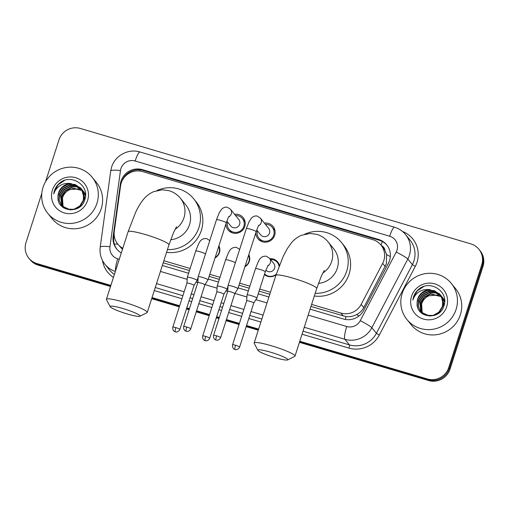 <?xml version="1.0" encoding="UTF-8"?>
<svg xmlns="http://www.w3.org/2000/svg" width="509" height="509" viewBox="0 0 509 509"><rect width="100%" height="100%" fill="white"/><g stroke="black" fill="none" stroke-linecap="round" stroke-linejoin="round"><path stroke-width="0.76" d="M218.921 245.828A9.156 8.927 141 0 1 215.033 257.923M248.793 254.659A9.156 8.927 141 0 1 244.912 266.754M276.082 274.72A9.156 8.927 141 0 1 264.432 274.504M231.436 232.518A9.735 9.493 141 0 1 231.366 232.18M234.534 214.264A9.735 9.493 141 0 1 244.778 226.48A9.735 9.493 141 0 1 225.964 223.896M261.308 241.349A9.735 9.493 141 0 1 261.244 241.012M264.413 223.095A9.735 9.493 141 0 1 274.656 235.311A9.735 9.493 141 0 1 255.836 232.721M310.948 306.463L346.069 316.598C349.747 316.992 353.24 316.337 356.561 314.626C359.691 313.016 362.096 310.668 363.763 307.582L386.382 263.834L386.598 254.602L384.88 250.256A5.72 5.58 -39 0 0 381.445 245.65M311.61 304.407L340.935 313.073A17.16 16.733 -39 0 0 361.174 304.382L382.66 263.388A17.16 16.733 -39 0 0 383.811 260.646A17.16 16.733 -39 0 0 380.974 245.077A17.16 16.733 -39 0 0 372.836 239.65L142.603 171.603A17.16 16.733 -39 0 0 120.563 185.925L114.29 231.417A17.16 16.733 -39 0 0 117.776 244.097A17.16 16.733 -39 0 0 122.809 248.252M380.974 245.077L383.366 248.029A17.16 16.733 141 0 1 384.88 250.256M163.198 262.797L189.469 270.559M209.116 276.368L219.341 279.39M238.988 285.193L249.213 288.215M259.087 291.135L269.795 294.297M117.776 244.097L122.453 249.365M163.86 260.735L190.124 268.498M209.778 274.306L220.003 277.329M239.65 283.138L249.874 286.16M259.749 289.08L270.457 292.242M269.916 258.737A9.156 8.927 141 0 1 279.371 265.412M274.586 230.214A9.735 9.493 141 0 1 274.905 230.354M110.873 285.422L36.966 263.579L37.609 264.368A17.16 16.733 141 0 1 29.471 258.947A17.16 16.733 141 0 0 37.609 264.368L110.695 285.969L37.609 264.368L38.245 265.157A17.16 16.733 141 0 1 30.107 259.736L28.828 258.158A17.16 16.733 141 0 1 25.997 242.583L41.795 193.382M45.549 181.694L58.968 139.892A17.16 16.733 141 0 1 80.352 128.459L470.755 243.843A17.16 16.733 141 0 1 478.893 249.264A17.16 16.733 141 0 1 481.724 264.839L448.753 367.53A17.16 16.733 141 0 1 427.375 378.963L428.012 379.752L299.604 341.8L428.012 379.752A17.16 16.733 141 0 0 449.396 368.319A17.16 16.733 141 0 1 428.012 379.752L428.648 380.541L299.426 342.347M258.445 329.641L246.375 326.072L258.445 329.641M239.236 323.959L226.27 320.129L239.236 323.959M219.137 318.023L216.497 317.241L219.137 318.023M209.364 315.135L196.398 311.298L209.364 315.135M189.265 309.192L186.625 308.409L189.265 309.192M179.492 306.303L151.854 298.134L179.492 306.303M481.724 264.839L482.367 265.628L449.396 368.319L482.367 265.628A17.16 16.733 141 0 0 479.529 250.053A17.16 16.733 141 0 1 482.367 265.628L483.003 266.417L450.032 369.108A17.16 16.733 141 0 1 428.648 380.541M478.893 249.264L480.172 250.842A17.16 16.733 141 0 1 483.003 266.417M258.273 330.188L246.197 326.619M239.065 324.507L226.091 320.676M218.959 318.57L216.325 317.788M209.193 315.682L196.219 311.845M189.087 309.739L186.447 308.957M179.314 306.851L151.676 298.681M110.523 286.516L38.245 265.157M310.083 309.154L343.48 319.022A17.16 16.733 -39 0 0 363.712 310.331L388.424 263.198A17.16 16.733 -39 0 0 389.576 260.449A17.16 16.733 -39 0 0 386.745 244.88A17.16 16.733 -39 0 0 378.607 239.453L142.425 169.65A17.16 16.733 -39 0 0 120.385 183.972L113.17 236.284A17.16 16.733 -39 0 0 116.656 248.971A17.16 16.733 -39 0 0 121.314 252.909M121.842 181.401A17.16 16.733 141 0 1 143.067 170.439L379.243 240.242A17.16 16.733 141 0 1 387.056 245.281M36.966 263.579A17.16 16.733 141 0 1 28.828 258.158M427.375 378.963L299.776 341.253M258.623 329.088L246.547 325.525M239.415 323.412L226.448 319.582M219.315 317.47L216.675 316.693M209.543 314.587L196.569 310.751M189.437 308.645L186.803 307.862M179.671 305.756L152.032 297.587M162.333 265.488L188.604 273.25M208.251 279.059L218.476 282.081M238.123 287.884L248.347 290.906M258.228 293.827L268.93 296.989M116.987 249.359A17.16 16.733 141 0 1 113.806 237.073L114.15 234.579M402.161 293.489A28.599 27.893 141 0 1 424.105 273.861A28.599 27.893 141 0 1 451.362 283.475A28.599 27.893 141 0 1 456.083 309.427A28.599 27.893 141 0 1 434.145 329.056A28.599 27.893 141 0 1 406.882 319.448A28.599 27.893 141 0 1 402.161 293.489M451.362 283.475L455.663 288.794A28.599 27.893 141 0 1 460.39 314.753A28.599 27.893 141 0 1 438.446 334.381A28.599 27.893 141 0 1 411.189 324.767L406.882 319.448M417.119 302.836C415.713 318.049 439.7 320.829 443.772 306.272C449.581 292.204 430.786 279.403 419.219 288.838C416.47 291.033 414.561 293.776 413.48 297.071L412.812 300.081L414.002 297.288C417.609 291.301 422.966 288.775 430.067 289.71A12.929 12.604 141 0 0 417.736 298.847A12.929 12.604 141 0 0 417.119 302.836L417.781 298.904L421.458 293.388L427.439 290.34L434.145 290.607L440.24 294.654M446.705 306.653A18.648 18.184 141 0 1 423.469 319.079A18.648 18.184 141 0 1 411.546 296.263A18.648 18.184 141 0 1 434.781 283.844A18.648 18.184 141 0 1 446.705 306.653M440.718 295.303L435.087 291.835L428.451 291.587L422.476 294.635L418.792 300.157L418.283 306.094L420.644 311.533M420.771 311.693L421.325 312.329L429.831 316.121M434.12 315.497L439.464 312.157L442.665 306.736L443.002 300.501L439.547 293.833L430.067 289.71M440.603 295.137L434.902 291.542L428.203 291.275L422.222 294.323L418.544 299.846L418.048 305.89L420.517 311.381L426.555 315.351L433.089 315.408L438.898 312.151L442.41 306.424L442.747 300.183L440.12 294.495M441.157 295.983L435.685 292.968L429.469 292.84L423.488 295.888L419.81 301.411L421.185 312.138M421.783 312.946L422.667 313.919M441.048 295.812L435.539 292.688L429.214 292.529L423.233 295.576L419.556 301.099L421.045 311.992M421.528 312.634L422.941 314.098M441.551 296.702L430.48 294.094L424.5 297.141L420.822 302.658L421.764 312.704M441.456 296.518L430.226 293.776L424.245 296.83L420.568 302.346L421.617 312.564M422.394 313.232L422.044 312.462A12.929 12.604 141 0 1 421.719 303.771A12.929 12.604 141 0 1 428.883 295.786C425.263 297.447 422.826 300.049 421.579 303.599L422.228 313.105M444.23 304.776L441.379 296.06L440.737 295.284M441.252 295.907L440.858 295.449M443.759 306.316L441.131 295.748M444.681 301.608L441.748 296.537M442.264 297.154L441.869 296.702M441.729 296.556L441.303 296.123M444.65 302.123L442.143 296.995M441.615 296.391L441.195 295.952M444.681 300.463L442.76 297.79M443.275 298.408L442.881 297.956M442.741 297.803L442.315 297.377M442.168 297.237L441.71 296.83M444.688 300.647L443.154 298.249M442.626 297.638L442.206 297.205M442.06 297.065L441.615 296.652M428.883 295.786L438.707 294.94M423.698 286.58L417.348 290.773L413.505 297.11L412.812 300.081M43.036 187.35A28.599 27.893 141 0 1 64.974 167.722A28.599 27.893 141 0 1 92.231 177.336A28.599 27.893 141 0 1 96.958 203.288A28.599 27.893 141 0 1 75.014 222.917A28.599 27.893 141 0 1 47.757 213.303A28.599 27.893 141 0 1 43.036 187.35M92.231 177.336L96.538 182.655A28.599 27.893 141 0 1 101.259 208.607A28.599 27.893 141 0 1 79.321 228.236A28.599 27.893 141 0 1 52.058 218.628L47.757 213.303M57.988 196.697C56.588 211.909 80.568 214.69 84.647 200.126C90.456 186.065 71.661 173.264 60.094 182.693C57.345 184.888 55.43 187.636 54.348 190.932L53.68 193.942L54.87 191.149C58.478 185.161 63.835 182.636 70.942 183.571A12.929 12.604 141 0 0 58.605 192.701A12.929 12.604 141 0 0 57.988 196.697L58.656 192.765L62.333 187.242L68.314 184.194L75.014 184.462L81.116 188.508M87.573 200.514A18.648 18.184 141 0 1 64.338 212.94A18.648 18.184 141 0 1 52.414 190.124A18.648 18.184 141 0 1 75.65 177.698A18.648 18.184 141 0 1 87.573 200.514M84.628 200.177L81.612 189.144L75.962 185.696L69.326 185.448L63.345 188.495L59.668 194.018L59.152 199.954L61.519 205.394M61.64 205.553L62.193 206.19L70.7 209.982M74.988 209.358L80.333 206.018L83.533 200.597L83.87 194.355L80.416 187.694L70.942 183.571M81.472 188.998L75.777 185.403L69.071 185.136L63.091 188.184L59.413 193.706L58.917 199.751L61.392 205.242L67.423 209.205L73.958 209.269L79.773 206.011L83.279 200.279L83.622 194.044L80.988 188.355M82.025 189.844L76.554 186.828L70.337 186.701L64.357 189.749L60.679 195.265L62.053 205.992M62.658 206.807L63.536 207.774M81.924 189.672L76.407 186.542L70.083 186.383L64.102 189.437L60.425 194.953L61.92 205.846M62.403 206.489L63.81 207.958M82.426 190.557L71.349 187.948L65.368 190.996L61.691 196.519L62.639 206.559M82.331 190.379L71.095 187.636L65.114 190.684L61.436 196.207L62.486 206.425M63.262 207.087L62.919 206.317A12.929 12.604 141 0 1 62.588 197.632A12.929 12.604 141 0 1 69.758 189.641C66.138 191.301 63.701 193.91 62.448 197.46L63.103 206.959M85.098 198.631L82 189.602M82.127 189.762L81.726 189.31M85.55 195.469L82.172 189.984M83.139 191.015L82.738 190.563M85.525 195.984L83.012 190.856M82.483 190.245L82.064 189.812M85.55 194.323L83.635 191.651M84.15 192.268L83.75 191.81M83.616 191.664L83.19 191.231M83.037 191.098L82.579 190.69M85.557 194.508L84.023 192.109M83.501 191.499L83.082 191.066M82.935 190.92L82.483 190.512M69.758 189.641L79.582 188.794M64.567 180.434L58.223 184.633L54.38 190.964L53.68 193.942M270.667 352.215A15.728 1.947 -162.2 0 0 257.923 350.383A15.728 1.947 -162.2 0 0 275.051 357.636A15.728 1.947 -162.2 0 0 287.649 359.927A15.728 1.947 -162.2 0 0 270.667 352.215M257.923 350.383L254.226 343.327A21.454 2.653 17.8 0 1 254.169 342.964A21.454 2.653 17.8 0 1 271.609 345.827A21.454 2.653 17.8 0 1 295.016 356.077A21.454 2.653 17.8 0 1 294.762 356.345L287.649 359.927M318.456 283.386A21.454 20.92 -39 0 0 337.276 268.319A21.454 20.92 -39 0 0 333.739 248.85L328.159 241.953C325.2 238.314 321.44 235.788 316.878 234.382L310.076 233.459L301.392 235.317C297.301 237.207 294.017 239.663 291.555 242.691L287.4 248.468L283.367 256.021L275.859 275.401L254.169 342.964M304.757 234.178A31.463 30.68 141 0 1 341.52 242.558A31.463 30.68 141 0 1 346.718 271.106A31.463 30.68 141 0 1 315.173 293.311M341.52 242.558L343.912 245.51A31.463 30.68 141 0 1 349.104 274.065A31.463 30.68 141 0 1 314.314 295.983M122.917 308.549A15.728 1.947 -162.2 0 0 110.173 306.717A15.728 1.947 -162.2 0 0 127.301 313.97A15.728 1.947 -162.2 0 0 139.899 316.261A15.728 1.947 -162.2 0 0 122.917 308.549M110.173 306.717L106.476 299.661A21.454 2.653 17.8 0 1 106.419 299.292A21.454 2.653 17.8 0 1 123.859 302.155A21.454 2.653 17.8 0 1 147.266 312.411A21.454 2.653 17.8 0 1 147.012 312.672L139.899 316.261M170.706 239.72A21.454 20.92 -39 0 0 189.533 224.647A21.454 20.92 -39 0 0 185.989 205.184L180.409 198.287C177.45 194.642 173.69 192.122 169.128 190.716L162.333 189.793L153.642 191.651C149.551 193.541 146.268 195.997 143.805 199.025C140.917 202.404 138.187 206.845 135.617 212.348L128.109 231.735L106.419 299.292M157.007 190.512A31.463 30.68 141 0 1 193.77 198.885A31.463 30.68 141 0 1 198.968 227.44A31.463 30.68 141 0 1 167.423 249.645M193.77 198.885L196.162 201.844A31.463 30.68 141 0 1 201.354 230.392A31.463 30.68 141 0 1 166.564 252.311M257.42 230.825A8.583 8.367 -39 0 0 267.142 241.075A8.583 8.367 -39 0 0 265.431 224.354M256.746 229.992L260.678 234.853A5.147 5.02 -39 0 0 269.535 233.046A5.147 5.02 -39 0 0 268.682 228.376L260.328 218.049A5.147 5.02 -39 0 1 258.553 225.792M232.257 286.204A5.147 0.636 -162.2 0 0 228.07 285.517A5.147 0.636 -162.2 0 0 228.064 285.536L227.695 291.364A3.716 0.458 -162.2 0 0 227.695 291.377A3.716 0.458 -162.2 0 1 230.717 291.854A3.716 0.458 -162.2 0 1 234.744 293.534A3.716 0.458 -162.2 0 1 234.776 293.636L237.868 288.686A5.147 0.636 -162.2 0 0 237.875 288.667A5.147 0.636 -162.2 0 0 237.824 288.527A5.147 0.636 -162.2 0 0 232.257 286.204M234.77 293.648A3.716 0.458 -162.2 0 0 234.776 293.636L220.651 337.626A3.716 0.458 -162.2 0 0 216.592 335.851A3.716 0.458 -162.2 0 0 213.57 335.355L227.695 291.358M227.548 222A8.583 8.367 -39 0 0 237.27 232.244A8.583 8.367 -39 0 0 235.552 215.523M226.874 221.161L230.8 226.021A5.147 5.02 -39 0 0 239.656 224.221A5.147 5.02 -39 0 0 238.81 219.544L230.456 209.218A5.147 5.02 -39 0 1 228.681 216.961M190.78 328.801C189.221 331.989 186.319 331.404 186.816 331.359L186.186 331.232A3.716 0.681 106.5 0 1 186.109 331.174A3.716 0.681 -73.5 0 1 186.72 327.02A3.716 0.458 -162.2 0 1 190.78 328.801L204.904 284.805A3.716 0.458 -162.2 0 0 204.904 284.805L207.99 279.855A5.147 0.636 -162.2 0 0 208.003 279.835A5.147 0.636 -162.2 0 0 207.952 279.695A5.147 0.636 -162.2 0 0 202.378 277.373A5.147 0.636 -162.2 0 0 198.198 276.686A5.147 0.636 -162.2 0 0 198.192 276.705L197.823 282.54A3.716 0.458 -162.2 0 0 197.823 282.546M204.904 284.805A3.716 0.458 -162.2 0 0 204.866 284.703A3.716 0.458 -162.2 0 0 200.845 283.029A3.716 0.458 -162.2 0 0 197.823 282.533L183.698 326.524C183.106 330.08 185.887 331.276 185.486 330.945L186.186 331.232M279.072 266.188A8.583 8.367 -39 0 0 270.508 259.469M265.876 270.107A5.147 5.02 -39 0 0 274.612 268.16A5.147 5.02 -39 0 0 273.759 263.49L269.458 258.171A5.147 5.02 -39 0 1 267.683 265.914M251.242 295.627A5.147 0.636 -162.2 0 0 247.056 294.94A5.147 0.636 -162.2 0 0 247.05 294.959L246.68 300.787A3.716 0.458 -162.2 0 0 246.68 300.794A3.716 0.458 -162.2 0 1 249.703 301.277A3.716 0.458 -162.2 0 1 253.724 302.95A3.716 0.458 -162.2 0 1 253.762 303.052L256.848 298.102A5.147 0.636 -162.2 0 0 256.86 298.083A5.147 0.636 -162.2 0 0 256.81 297.95A5.147 0.636 -162.2 0 0 251.242 295.627M253.756 303.065A3.716 0.458 -162.2 0 0 253.762 303.052L239.637 347.049A3.716 0.458 -162.2 0 0 235.578 345.274A3.716 0.458 -162.2 0 0 232.556 344.778L246.68 300.781M264.61 273.937A8.583 8.367 -39 0 0 276.26 274.179M245.045 266.322A8.583 8.367 -39 0 0 248.564 255.365M209.765 338.218C208.206 341.405 205.305 340.82 205.801 340.776L205.172 340.648A3.716 0.681 106.5 0 1 205.095 340.597A3.716 0.681 -73.5 0 1 205.706 336.443A3.716 0.458 -162.2 0 1 209.765 338.218L223.89 294.227A3.716 0.458 -162.2 0 0 223.89 294.227L226.976 289.277A5.147 0.636 -162.2 0 0 226.989 289.258A5.147 0.636 -162.2 0 0 226.938 289.118A5.147 0.636 -162.2 0 0 221.364 286.796A5.147 0.636 -162.2 0 0 217.184 286.109A5.147 0.636 -162.2 0 0 217.178 286.128L225.614 259.844L228.395 252.858C229.114 251.936 230.38 246.941 236.469 247.387L239.586 249.34A5.147 5.02 -39 0 1 239.656 249.429L239.586 249.34M223.89 294.227A3.716 0.458 -162.2 0 0 223.852 294.126A3.716 0.458 -162.2 0 0 219.831 292.446A3.716 0.458 -162.2 0 0 216.809 291.95A3.716 0.458 -162.2 0 0 216.802 291.962M215.173 257.49A8.583 8.367 -39 0 0 218.692 246.541M191.492 277.965A5.147 0.636 -162.2 0 0 187.306 277.278A5.147 0.636 -162.2 0 0 187.306 277.297L186.93 283.131A3.716 0.458 -162.2 0 0 186.93 283.138A3.716 0.458 -162.2 0 1 189.959 283.621A3.716 0.458 -162.2 0 1 193.98 285.294A3.716 0.458 -162.2 0 1 194.018 285.396L197.104 280.446A5.147 0.636 -162.2 0 0 197.11 280.427A5.147 0.636 -162.2 0 0 197.066 280.287A5.147 0.636 -162.2 0 0 191.492 277.965M194.012 285.409A3.716 0.458 -162.2 0 0 194.018 285.396L179.887 329.393A3.716 0.458 -162.2 0 0 175.834 327.611A3.716 0.458 -162.2 0 0 172.812 327.115L186.937 283.125M385.249 266.595L382.66 263.388M123.432 178.074A17.16 2.634 7.9 0 1 123.757 178.08M381.069 245.192A17.16 3.156 -73.5 0 1 382.354 241.52M345.242 319.442A17.16 3.156 -73.5 0 1 346.069 316.598M356.561 314.626A17.16 1.54 27.7 0 1 359.042 315.955M386.598 254.602A17.16 1.54 27.7 0 1 390.339 256.593M114.309 244.027A17.16 2.634 7.9 0 1 117.846 244.186M139.523 170.999A17.16 3.156 -73.5 0 1 139.95 169.834M363.763 307.582L361.174 304.382M343.333 316.038L340.935 313.073M450.032 369.108L448.753 367.53M379.243 240.242L378.607 239.453M308.174 315.096L346.75 326.498A11.44 11.153 -39 0 0 360.238 320.708L396.231 252.044A11.44 11.153 -39 0 0 389.684 236.221L135.165 160.997A11.44 11.153 -39 0 0 120.474 170.547L109.957 246.738A11.44 11.153 -39 0 0 117.713 258.807L119.271 259.266M405.597 234.611A22.88 22.313 141 0 1 409.376 255.378A22.88 22.313 141 0 1 407.843 259.03L412.385 264.648A22.88 22.313 -39 0 0 413.919 260.99A22.88 22.313 -39 0 0 410.139 240.229L405.597 234.611C402.657 231.029 398.967 228.566 394.52 227.218A11.44 2.106 106.5 0 0 389.684 236.221M394.52 227.218L140 151.994C128.529 148.297 115.021 155.506 111.611 167.092L110.733 170.954A11.44 1.756 7.9 0 1 120.474 170.547M402.447 231.43A25.743 25.1 141 0 1 417.011 262.281A25.743 25.1 141 0 1 415.287 266.398L379.294 335.056A25.743 25.1 141 0 1 348.945 348.092L302.034 334.228M260.882 322.063L248.806 318.494M241.673 316.388L228.7 312.551M221.568 310.445L218.934 309.669M211.795 307.557L198.828 303.727M191.696 301.614L189.055 300.838M181.923 298.726L154.284 290.563M113.443 277.43A25.743 25.1 141 0 1 102.532 260.614M396.231 252.044A11.44 1.024 27.7 0 1 407.843 259.03L371.85 327.694L376.393 333.312L412.385 264.648L415.287 266.398M360.238 320.708A11.44 1.024 27.7 0 1 371.85 327.694A22.88 22.313 141 0 1 344.873 339.28L349.416 344.898A22.88 22.313 -39 0 0 376.393 333.312L379.294 335.056M115.365 271.443A22.88 22.313 141 0 1 104.988 264.356L109.53 269.974A22.88 22.313 -39 0 0 114.404 274.415M346.75 326.498A11.44 2.106 106.5 0 0 344.873 339.28L304.267 327.281M263.108 315.116L251.032 311.546M243.9 309.44L230.933 305.604M223.801 303.498L221.161 302.715M214.028 300.609L201.061 296.779M193.929 294.666L191.289 293.89M184.156 291.778L156.517 283.608M155.264 287.515L182.903 295.684M190.035 297.79L192.676 298.573M199.808 300.679L212.775 304.516M219.907 306.622L222.548 307.398M229.68 309.51L242.647 313.34M249.779 315.453L261.855 319.022M303.014 331.181L349.416 344.898A2.863 0.528 -73.5 0 1 348.945 348.092M160.424 271.431L187.172 279.339M196.143 281.986L197.823 282.482M205.025 284.614L217.05 288.164M226.015 290.817L227.695 291.313M234.897 293.445L246.922 296.995M255.887 299.648L267.021 302.938M110.733 170.954L100.222 247.145A11.44 1.756 7.9 0 1 109.957 246.738M117.713 258.807A11.44 2.106 106.5 0 0 115.562 270.826M140 151.994A11.44 2.106 106.5 0 0 135.165 160.997M113.806 237.073L113.17 236.284M120.818 184.512L120.385 183.972M143.067 170.439L142.425 169.65M322.795 273.047A21.454 20.92 -39 0 0 331.703 261.422A21.454 20.92 -39 0 0 328.159 241.953M324.271 270.432L321.338 276.139L316.713 288.52A21.454 2.653 -162.2 0 0 293.299 278.264A21.454 2.653 -162.2 0 0 275.859 275.401M175.045 229.374A21.454 20.92 -39 0 0 183.953 217.75A21.454 20.92 -39 0 0 180.409 198.287M176.528 226.766L173.588 232.473L168.963 244.848A21.454 2.653 -162.2 0 0 145.549 234.598A21.454 2.653 -162.2 0 0 128.109 231.735M216.592 335.851A3.716 0.681 -73.5 0 0 215.981 340.006A3.716 0.681 106.5 0 0 216.058 340.057L216.688 340.184C216.191 340.228 219.099 340.814 220.651 337.626M259.005 225.061C258.725 225.862 258.782 224.278 256.167 231.697A5.147 0.636 -162.2 0 0 250.543 229.235A5.147 0.636 -162.2 0 0 250.243 229.152A5.147 0.636 -162.2 0 0 246.362 228.547L228.07 285.517M229.133 216.236C228.853 217.031 228.91 215.447 226.289 222.872A5.147 0.636 -162.2 0 0 220.671 220.41A5.147 0.636 -162.2 0 0 220.365 220.321A5.147 0.636 -162.2 0 0 216.484 219.723L198.198 276.686M186.72 327.02A3.716 0.458 -162.2 0 0 183.698 326.524M235.578 345.274A3.716 0.681 -73.5 0 0 234.967 349.429A3.716 0.681 106.5 0 0 235.043 349.479L235.673 349.607C235.177 349.651 238.078 350.237 239.637 347.049M268.135 265.183L265.291 271.819A5.147 0.636 -162.2 0 0 259.673 269.356A5.147 0.636 -162.2 0 0 259.367 269.267A5.147 0.636 -162.2 0 0 255.486 268.669L247.056 294.94M235.355 262.829A5.147 0.636 -162.2 0 0 229.801 260.525A5.147 0.636 -162.2 0 0 229.495 260.443A5.147 0.636 -162.2 0 0 225.614 259.844M205.706 336.443A3.716 0.458 -162.2 0 0 202.684 335.946L216.809 291.95L217.178 286.128M175.834 327.611A3.716 0.681 -73.5 0 0 175.223 331.766A3.716 0.681 106.5 0 0 175.293 331.817L175.923 331.951C175.433 331.995 178.335 332.581 179.887 329.393M205.483 254.004A5.147 0.636 -162.2 0 0 199.929 251.701A5.147 0.636 -162.2 0 0 199.623 251.611A5.147 0.636 -162.2 0 0 195.742 251.013L187.306 277.278M100.222 247.145C99.44 253.552 101.024 259.291 104.988 264.356M316.713 288.52L295.016 356.077M168.963 244.848L147.266 312.411M272.309 227.402L274.968 230.692M260.328 218.049L257.217 216.096C255.486 215.625 253.622 216.217 251.624 217.884L249.111 221.625L246.362 228.547M258.96 238.193L261.626 241.482M256.167 231.697L237.875 288.667M213.57 335.355C212.985 338.911 215.759 340.101 215.364 339.77L216.058 340.057M242.43 218.571L245.096 221.86M230.456 209.218L227.345 207.265C225.614 206.794 223.75 207.392 221.752 209.059L219.239 212.794L216.484 219.723M229.088 229.362L231.754 232.651M226.289 222.872L208.003 279.835M277.386 262.51L279.18 264.731M255.486 268.669L258.267 261.69C258.986 260.767 260.252 255.772 266.347 256.218L269.458 258.171M264.597 273.988L265.838 275.522M265.291 271.819L256.86 298.083M232.556 344.778C231.97 348.334 234.744 349.524 234.344 349.193L235.043 349.479M248.653 255.092L249.308 255.9M228.038 285.982L226.989 289.258M202.684 335.946C202.092 339.503 204.873 340.693 204.472 340.362L205.172 340.648M218.781 246.267L219.436 247.075M195.742 251.013L198.523 244.034C199.235 243.111 200.508 238.117 206.597 238.556L209.714 240.509M198.166 277.151L197.11 280.427M172.812 327.115C172.22 330.672 174.994 331.868 174.6 331.537L175.293 331.817"/></g></svg>

